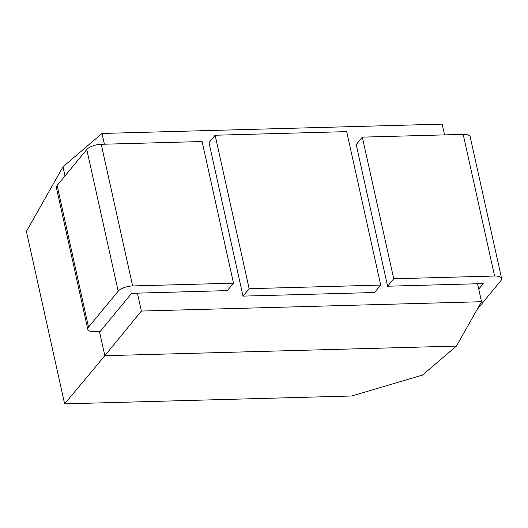 <?xml version="1.0" encoding="UTF-8"?>
<svg xmlns="http://www.w3.org/2000/svg" width="528" height="528" viewBox="0 0 528 528"><rect width="100%" height="100%" fill="white"/><g stroke="black" fill="none" stroke-linecap="round" stroke-linejoin="round"><path stroke-width="0.79" d="M106.425 144.151L101.237 144.296L132.64 285.945L233.495 283.18L202.092 141.53L106.425 144.151M101.237 144.296A11.372 4.415 -12.5 0 0 86.783 149.53L57.13 185.46A11.372 4.415 167.5 0 0 56.39 187.638L87.793 329.287A11.372 4.415 167.5 0 0 94.809 331.782L99.99 331.637L131.63 293.304L227.357 290.611L233.495 283.18M86.783 149.53L118.186 291.179A11.372 4.415 -12.5 0 1 132.64 285.945M118.186 291.179L88.532 327.109A11.372 4.415 167.5 0 0 87.793 329.287M477.246 309.309L500.861 280.691A11.372 4.415 167.5 0 0 501.6 278.52L470.197 136.871A11.372 4.415 167.5 0 0 463.188 134.376L362.333 137.141L393.736 278.784L387.605 286.216L477.556 283.754L481.543 301.719L141.385 311.045L104.841 355.707L99.508 331.65M141.385 311.045L137.405 293.073M104.399 144.21L102.016 133.459L62.971 166.848L26.4 231.422L64.627 403.861L104.841 355.707L456.423 346.078L422.486 375.091L351.74 395.993L64.627 403.861M64.99 175.943L62.971 166.848M387.605 286.216L356.202 144.573L362.333 137.141M102.016 133.459L442.174 124.139L444.556 134.884M380.695 285.08L374.563 292.512L243.019 296.116L208.996 142.666L215.134 135.234L346.678 131.63L380.695 285.08L249.15 288.684L243.019 296.116M481.543 301.719L456.423 346.078M501.6 278.52A11.372 4.415 167.5 0 0 494.591 276.025L463.188 134.376M393.736 278.784L494.591 276.025M477.576 283.826L483.212 283.668L478.744 289.087M249.15 288.684L215.134 135.234M57.13 185.46L88.532 327.109"/></g></svg>
